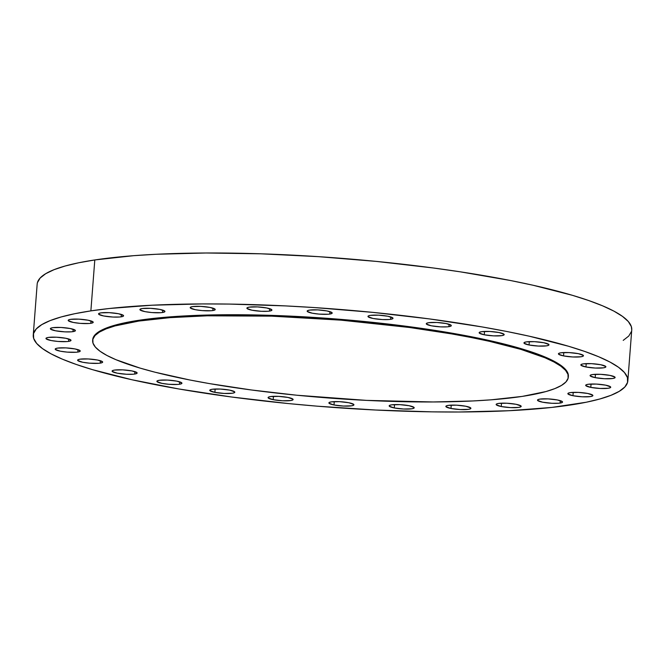 <?xml version="1.0" encoding="UTF-8"?>
<svg xmlns="http://www.w3.org/2000/svg" width="665" height="665" viewBox="0 0 665 665"><rect width="100%" height="100%" fill="white"/><g stroke="black" fill="none" stroke-linecap="round" stroke-linejoin="round"><path stroke-width="1" d="M450.97 408.476L451.227 405.118L450.97 408.476L445.999 406.747L446.215 405.958L448.285 405.376L456.481 405.168L465.783 406.24A12.552 2.07 4.4 0 1 470.895 408.318A12.552 2.07 4.4 0 1 463.962 409.632A12.552 2.07 4.4 0 1 450.97 408.476A12.552 2.07 4.4 0 1 445.858 406.398A12.552 2.07 4.4 0 1 452.79 405.085A12.552 2.07 4.4 0 1 465.783 406.24L470.754 407.969L470.537 408.759L468.468 409.341L460.271 409.549L450.97 408.476M394.27 407.944L394.528 404.594L394.27 407.944L389.299 406.215L389.515 405.426L391.585 404.844L399.781 404.636L409.083 405.708A12.552 2.07 4.4 0 1 414.195 407.795A12.552 2.07 4.4 0 1 407.263 409.1A12.552 2.07 4.4 0 1 394.27 407.944A12.552 2.07 4.4 0 1 389.158 405.866A12.552 2.07 4.4 0 1 396.091 404.553A12.552 2.07 4.4 0 1 409.083 405.708L414.054 407.437L413.838 408.235L411.768 408.809L403.572 409.017L394.27 407.944M334.005 404.968L334.262 401.61L334.005 404.968L329.034 403.239L329.25 402.441L331.32 401.868L339.516 401.66L348.817 402.732A12.552 2.07 4.4 0 1 353.93 404.81A12.552 2.07 4.4 0 1 346.997 406.124A12.552 2.07 4.4 0 1 334.005 404.968A12.552 2.07 4.4 0 1 328.892 402.882A12.552 2.07 4.4 0 1 335.825 401.577A12.552 2.07 4.4 0 1 348.817 402.732L353.78 404.461L353.564 405.251L351.502 405.833L343.306 406.041L334.005 404.968M273.19 399.682L273.448 396.332L273.19 399.682L268.228 397.953L268.444 397.163L270.505 396.581L278.702 396.373L288.003 397.454A12.552 2.07 4.4 0 1 293.115 399.532A12.552 2.07 4.4 0 1 286.183 400.845A12.552 2.07 4.4 0 1 273.19 399.682A12.552 2.07 4.4 0 1 268.078 397.603A12.552 2.07 4.4 0 1 275.011 396.29A12.552 2.07 4.4 0 1 288.003 397.454L292.974 399.183L292.758 399.973L290.688 400.546L282.492 400.762L273.19 399.682M214.886 392.367L215.144 389.017L214.886 392.367L209.916 390.638L210.132 389.848L212.202 389.266L220.398 389.058L229.699 390.131A12.552 2.07 4.4 0 1 234.812 392.217A12.552 2.07 4.4 0 1 227.879 393.522A12.552 2.07 4.4 0 1 214.886 392.367A12.552 2.07 4.4 0 1 209.774 390.288A12.552 2.07 4.4 0 1 216.707 388.975A12.552 2.07 4.4 0 1 229.699 390.131L234.662 391.86L234.446 392.658L232.384 393.231L224.188 393.439L214.886 392.367M179.5 384.245L179.691 381.851L179.5 384.245L177.863 384.428L168.86 384.295L162.002 383.381L157.04 381.652L157.256 380.862L159.317 380.28A12.552 2.07 4.4 0 1 173.382 380.596A12.552 2.07 4.4 0 1 181.927 383.231A12.552 2.07 4.4 0 1 179.5 384.245A12.552 2.07 4.4 0 1 165.435 383.938A12.552 2.07 4.4 0 1 156.89 381.303A12.552 2.07 4.4 0 1 159.317 380.28L167.514 380.072L176.823 381.145L181.786 382.874L181.57 383.672L179.5 384.245M134.704 374.046L134.887 371.644L134.704 374.046L133.067 374.22L126.508 374.254L117.206 373.181L112.235 371.452L112.452 370.654L114.521 370.081A12.552 2.07 4.4 0 1 128.586 370.388A12.552 2.07 4.4 0 1 137.131 373.023A12.552 2.07 4.4 0 1 134.704 374.046A12.552 2.07 4.4 0 1 120.639 373.73A12.552 2.07 4.4 0 1 112.094 371.095A12.552 2.07 4.4 0 1 114.521 370.081L122.717 369.865L132.019 370.945L136.99 372.674L136.774 373.464L134.704 374.046M100.232 363.132L100.415 360.738L100.232 363.132L98.595 363.314L89.584 363.181L82.734 362.267L77.763 360.538L77.98 359.748L80.049 359.166A12.552 2.07 4.4 0 1 94.114 359.482A12.552 2.07 4.4 0 1 102.659 362.109A12.552 2.07 4.4 0 1 100.232 363.132A12.552 2.07 4.4 0 1 86.167 362.816A12.552 2.07 4.4 0 1 77.622 360.189A12.552 2.07 4.4 0 1 80.049 359.166L88.246 358.959L97.547 360.031L102.51 361.76L102.294 362.55L100.232 363.132M77.813 352.059L77.996 349.665L77.813 352.059L76.176 352.242L67.165 352.109L60.316 351.195L55.345 349.466L55.561 348.676L57.631 348.094A12.552 2.07 4.4 0 1 71.695 348.41A12.552 2.07 4.4 0 1 80.241 351.045A12.552 2.07 4.4 0 1 77.813 352.059A12.552 2.07 4.4 0 1 63.749 351.743A12.552 2.07 4.4 0 1 55.203 349.117A12.552 2.07 4.4 0 1 57.631 348.094L65.827 347.886L75.128 348.959L80.091 350.688L79.875 351.486L77.813 352.059M68.57 341.386L68.753 338.984L68.57 341.386L66.932 341.569L57.93 341.436L51.072 340.522L46.109 338.793L46.326 337.995L48.387 337.421A12.552 2.07 4.4 0 1 62.452 337.737A12.552 2.07 4.4 0 1 70.997 340.364A12.552 2.07 4.4 0 1 68.57 341.386A12.552 2.07 4.4 0 1 54.505 341.07A12.552 2.07 4.4 0 1 45.96 338.443A12.552 2.07 4.4 0 1 48.387 337.421L56.583 337.213L65.885 338.286L70.856 340.015L70.64 340.804L68.57 341.386M72.975 331.644L73.158 329.242L72.975 331.644L71.338 331.818L64.779 331.852L55.478 330.779L50.507 329.042L50.723 328.252L52.793 327.679A12.552 2.07 4.4 0 1 66.857 327.986A12.552 2.07 4.4 0 1 75.403 330.621A12.552 2.07 4.4 0 1 72.975 331.644A12.552 2.07 4.4 0 1 58.911 331.328A12.552 2.07 4.4 0 1 50.365 328.693A12.552 2.07 4.4 0 1 52.793 327.679L60.989 327.463L70.291 328.543L75.253 330.272L75.037 331.062L72.975 331.644M90.797 323.315L90.98 320.921L90.797 323.315L89.16 323.498L80.149 323.365L73.3 322.45L68.329 320.721L68.545 319.932L70.615 319.35A12.552 2.07 4.4 0 1 84.679 319.666A12.552 2.07 4.4 0 1 93.225 322.292A12.552 2.07 4.4 0 1 90.797 323.315A12.552 2.07 4.4 0 1 76.733 322.999A12.552 2.07 4.4 0 1 68.187 320.372A12.552 2.07 4.4 0 1 70.615 319.35L78.811 319.142L88.113 320.214L93.083 321.943L92.867 322.733L90.797 323.315M121.146 316.831L121.338 314.429L121.146 316.831L119.509 317.006L112.959 317.039L103.649 315.958L98.686 314.229L98.902 313.439L100.964 312.866A12.552 2.07 4.4 0 1 115.028 313.173A12.552 2.07 4.4 0 1 123.574 315.809A12.552 2.07 4.4 0 1 121.146 316.831A12.552 2.07 4.4 0 1 107.082 316.515A12.552 2.07 4.4 0 1 98.545 313.88A12.552 2.07 4.4 0 1 100.964 312.866L109.16 312.65L118.47 313.73L123.432 315.459L123.216 316.249L121.146 316.831M162.509 312.5L162.692 310.106L162.509 312.5L160.872 312.683L151.861 312.55L145.012 311.636L140.041 309.907L140.257 309.117L142.327 308.535A12.552 2.07 4.4 0 1 156.391 308.851A12.552 2.07 4.4 0 1 164.937 311.478A12.552 2.07 4.4 0 1 162.509 312.5A12.552 2.07 4.4 0 1 148.445 312.184A12.552 2.07 4.4 0 1 139.899 309.558A12.552 2.07 4.4 0 1 142.327 308.535L150.523 308.327L159.824 309.4L164.787 311.129L164.571 311.918L162.509 312.5M212.8 310.555L212.983 308.153L212.8 310.555L211.154 310.73L202.152 310.605L195.294 309.691L190.331 307.962L190.547 307.163L192.617 306.59A12.552 2.07 4.4 0 1 206.682 306.906A12.552 2.07 4.4 0 1 215.219 309.533A12.552 2.07 4.4 0 1 212.8 310.555A12.552 2.07 4.4 0 1 198.735 310.239A12.552 2.07 4.4 0 1 190.19 307.604A12.552 2.07 4.4 0 1 192.617 306.59L200.805 306.382L210.115 307.454L215.078 309.183L214.862 309.973L212.8 310.555M269.5 311.087L269.682 308.685L269.5 311.087L267.854 311.262L261.303 311.295L251.993 310.214L247.031 308.485L247.247 307.696L249.317 307.122A12.552 2.07 4.4 0 1 263.382 307.43A12.552 2.07 4.4 0 1 271.918 310.065A12.552 2.07 4.4 0 1 269.5 311.087A12.552 2.07 4.4 0 1 255.435 310.771A12.552 2.07 4.4 0 1 246.89 308.136A12.552 2.07 4.4 0 1 249.317 307.122L257.505 306.906L266.815 307.986L271.777 309.715L271.561 310.505L269.5 311.087M329.765 314.063L329.948 311.669L329.765 314.063L328.119 314.246L319.117 314.113L312.259 313.198L307.297 311.469L307.513 310.68L309.582 310.098A12.552 2.07 4.4 0 1 323.647 310.414A12.552 2.07 4.4 0 1 332.192 313.04A12.552 2.07 4.4 0 1 329.765 314.063A12.552 2.07 4.4 0 1 315.7 313.747A12.552 2.07 4.4 0 1 307.155 311.12A12.552 2.07 4.4 0 1 309.582 310.098L317.77 309.89L327.08 310.962L332.043 312.691L331.827 313.489L329.765 314.063M390.571 319.341L390.762 316.947L390.571 319.341L388.934 319.524L382.383 319.557L373.073 318.477L368.111 316.748L368.327 315.958L370.388 315.376A12.552 2.07 4.4 0 1 384.453 315.692A12.552 2.07 4.4 0 1 392.998 318.327A12.552 2.07 4.4 0 1 390.571 319.341A12.552 2.07 4.4 0 1 376.506 319.034A12.552 2.07 4.4 0 1 367.969 316.399A12.552 2.07 4.4 0 1 370.388 315.376L378.584 315.168L387.894 316.241L392.857 317.97L392.641 318.768L390.571 319.341M448.883 326.665L449.066 324.262L448.883 326.665L447.246 326.839L440.687 326.872L431.386 325.8L426.415 324.063L426.631 323.273L428.701 322.7A12.552 2.07 4.4 0 1 442.765 323.007A12.552 2.07 4.4 0 1 451.311 325.642A12.552 2.07 4.4 0 1 448.883 326.665A12.552 2.07 4.4 0 1 434.819 326.349A12.552 2.07 4.4 0 1 426.273 323.714A12.552 2.07 4.4 0 1 428.701 322.7L436.897 322.483L446.198 323.564L451.161 325.293L450.945 326.083L448.883 326.665M484.261 334.786L484.519 331.428L484.261 334.786L479.299 333.057L479.515 332.259L481.576 331.685L489.773 331.469L499.074 332.55A12.552 2.07 4.4 0 1 504.186 334.628A12.552 2.07 4.4 0 1 497.254 335.941A12.552 2.07 4.4 0 1 484.261 334.786A12.552 2.07 4.4 0 1 479.149 332.7A12.552 2.07 4.4 0 1 486.082 331.394A12.552 2.07 4.4 0 1 499.074 332.55L504.045 334.279L503.829 335.069L501.759 335.65L493.563 335.858L484.261 334.786M529.057 344.985L529.315 341.635L529.057 344.985L524.095 343.256L524.311 342.467L526.381 341.885L534.569 341.677L543.879 342.749A12.552 2.07 4.4 0 1 548.991 344.836A12.552 2.07 4.4 0 1 542.05 346.141A12.552 2.07 4.4 0 1 529.057 344.985A12.552 2.07 4.4 0 1 523.954 342.907A12.552 2.07 4.4 0 1 530.886 341.594A12.552 2.07 4.4 0 1 543.879 342.749L548.841 344.478L548.625 345.276L546.563 345.85L538.367 346.058L529.057 344.985M563.538 355.9L563.795 352.541L563.538 355.9L558.567 354.171L558.783 353.373L560.853 352.799L569.049 352.591L578.351 353.664A12.552 2.07 4.4 0 1 583.463 355.742A12.552 2.07 4.4 0 1 576.53 357.055A12.552 2.07 4.4 0 1 563.538 355.9A12.552 2.07 4.4 0 1 558.425 353.813A12.552 2.07 4.4 0 1 565.358 352.508A12.552 2.07 4.4 0 1 578.351 353.664L583.313 355.393L583.097 356.182L581.035 356.764L572.839 356.972L563.538 355.9M585.956 366.972L586.214 363.614L585.956 366.972L580.986 365.243L581.202 364.445L583.271 363.871L591.468 363.664L600.769 364.736A12.552 2.07 4.4 0 1 605.882 366.814A12.552 2.07 4.4 0 1 598.949 368.127A12.552 2.07 4.4 0 1 585.956 366.972A12.552 2.07 4.4 0 1 580.844 364.885A12.552 2.07 4.4 0 1 587.777 363.58A12.552 2.07 4.4 0 1 600.769 364.736L605.732 366.465L605.516 367.255L603.454 367.836L595.258 368.044L585.956 366.972M595.192 377.645L595.449 374.287L595.192 377.645L590.229 375.916L590.445 375.127L592.507 374.545L600.703 374.337L610.013 375.409A12.552 2.07 4.4 0 1 615.117 377.487A12.552 2.07 4.4 0 1 608.184 378.801A12.552 2.07 4.4 0 1 595.192 377.645A12.552 2.07 4.4 0 1 590.079 375.567A12.552 2.07 4.4 0 1 597.02 374.254A12.552 2.07 4.4 0 1 610.013 375.409L614.975 377.138L614.759 377.928L612.689 378.51L604.502 378.718L595.192 377.645M590.794 387.387L591.052 384.038L590.794 387.387L585.823 385.658L586.04 384.869L588.109 384.287L596.306 384.079L605.607 385.151A12.552 2.07 4.4 0 1 610.719 387.238A12.552 2.07 4.4 0 1 603.787 388.543A12.552 2.07 4.4 0 1 590.794 387.387A12.552 2.07 4.4 0 1 585.682 385.309A12.552 2.07 4.4 0 1 592.615 383.996A12.552 2.07 4.4 0 1 605.607 385.151L610.57 386.88L610.354 387.678L608.292 388.252L600.096 388.46L590.794 387.387M572.964 395.717L573.222 392.358L572.964 395.717L568.001 393.988L568.218 393.19L570.287 392.616L578.475 392.408L587.785 393.481A12.552 2.07 4.4 0 1 592.889 395.559A12.552 2.07 4.4 0 1 585.956 396.872A12.552 2.07 4.4 0 1 572.964 395.717A12.552 2.07 4.4 0 1 567.86 393.63A12.552 2.07 4.4 0 1 574.793 392.325A12.552 2.07 4.4 0 1 587.785 393.481L592.748 395.209L592.532 395.999L590.462 396.581L582.274 396.789L572.964 395.717M501.26 406.531L501.518 403.173L501.26 406.531L496.289 404.802L496.506 404.004L498.575 403.431L506.772 403.223L516.073 404.295A12.552 2.07 4.4 0 1 521.185 406.373A12.552 2.07 4.4 0 1 514.253 407.687A12.552 2.07 4.4 0 1 501.26 406.531A12.552 2.07 4.4 0 1 496.148 404.445A12.552 2.07 4.4 0 1 503.081 403.14A12.552 2.07 4.4 0 1 516.073 404.295L521.036 406.024L520.82 406.814L518.758 407.396L510.562 407.603L501.26 406.531M560.113 403.065L560.296 400.671L560.113 403.065L558.475 403.248L551.917 403.281L542.615 402.2L537.653 400.471L537.869 399.682L539.93 399.1A12.552 2.07 4.4 0 1 553.995 399.416A12.552 2.07 4.4 0 1 562.54 402.051A12.552 2.07 4.4 0 1 560.113 403.065A12.552 2.07 4.4 0 1 546.048 402.757A12.552 2.07 4.4 0 1 537.503 400.122A12.552 2.07 4.4 0 1 539.93 399.1L548.126 398.892L557.428 399.964L562.399 401.693L562.183 402.491L560.113 403.065M92.701 339.707L95.095 334.753L99.542 331.286L106.209 328.078L115.037 325.16L125.934 322.558L138.81 320.297L138.752 321.07L138.81 320.297A238.535 39.293 -175.6 0 0 92.709 339.665L92.651 340.438A238.535 39.293 4.4 0 1 138.752 321.07A238.535 39.293 4.4 0 1 405.974 327.022A238.535 39.293 4.4 0 1 568.317 377.038A238.535 39.293 4.4 0 1 522.216 396.406A238.535 39.293 4.4 0 1 254.994 390.455A238.535 39.293 4.4 0 1 92.651 340.438M631.75 329.965L631.343 326.598L628.342 321.569L622.507 316.399L613.903 311.129L602.606 305.834L588.725 300.538L572.399 295.31L533.047 285.243L510.404 280.497L460.271 271.827L433.256 267.978L376.656 261.436L318.427 256.657L260.813 253.806L206.034 252.999L156.192 254.271L133.723 255.676L94.796 259.949L90.872 310.879L94.796 259.949A298.169 49.11 -175.6 0 0 37.165 284.163L33.25 335.094A298.169 49.11 4.4 0 1 90.872 310.879A298.169 49.11 4.4 0 1 424.902 318.319A298.169 49.11 4.4 0 1 627.835 380.837A298.169 49.11 4.4 0 1 570.204 405.051A298.169 49.11 4.4 0 1 236.175 397.612A298.169 49.11 4.4 0 1 33.25 335.094M623.213 340.38L628.766 336.049L631.484 331.444M627.835 380.837L631.75 329.906A298.169 49.11 -175.6 0 0 428.825 267.388A298.169 49.11 -175.6 0 0 94.796 259.949L78.703 262.775L65.079 266.033L54.04 269.682L45.71 273.689L40.158 278.02L37.44 282.625M90.872 310.879L74.788 313.705L61.155 316.964L50.124 320.613L41.787 324.62L36.234 328.951L33.516 333.556L33.657 338.402L36.658 343.431L42.493 348.601L51.097 353.871L62.394 359.166L76.276 364.462L92.601 369.69L131.953 379.757L178.935 388.983L231.744 397.022L288.344 403.564L317.396 406.19L375.6 410.022L432.067 411.859L458.966 412.001L508.808 410.729L551.809 407.421L586.297 402.225L599.921 398.967L610.96 395.318L619.29 391.311L624.842 386.98L627.561 382.375L627.419 377.529L624.418 372.5L618.591 367.321L609.988 362.059L598.691 356.756L584.809 351.469L568.484 346.241L529.132 336.174L506.489 331.428L482.15 326.939L429.341 318.901L372.733 312.367L314.503 307.579L285.485 305.908L229.018 304.071L202.118 303.93L152.268 305.202L109.276 308.502L90.872 310.879M568.317 377.038L568.375 376.265A238.535 39.293 -175.6 0 0 406.032 326.249A238.535 39.293 -175.6 0 0 138.81 320.297L153.532 318.394L187.921 315.759L227.804 314.736L271.628 315.376L341.054 319.391L409.582 326.715L451.826 333.148L471.294 336.739L489.415 340.53L520.894 348.585L545.059 356.997L554.095 361.245L560.977 365.451L565.649 369.59L568.043 373.614L568.367 376.307M138.752 321.07L114.97 325.933L106.142 328.851L99.476 332.059L95.037 335.526L92.859 339.208L92.975 343.082L95.378 347.113L100.041 351.253L106.924 355.459L115.959 359.699L140.132 368.119L155.028 372.209L189.725 379.964L209.192 383.555L251.445 389.981L296.723 395.218L366.523 400.38L433.223 401.968L473.098 400.945L491.069 399.823L522.216 396.406L545.99 391.544L554.818 388.618L561.484 385.417L565.923 381.951L568.101 378.26L567.985 374.387L565.582 370.363L560.919 366.224L554.036 362.018L545.001 357.77L520.836 349.358L489.357 341.303L471.236 337.512L451.768 333.921L409.524 327.488L340.995 320.156L271.569 316.149L207.206 315.809L169.891 317.654L138.752 321.07"/></g></svg>
